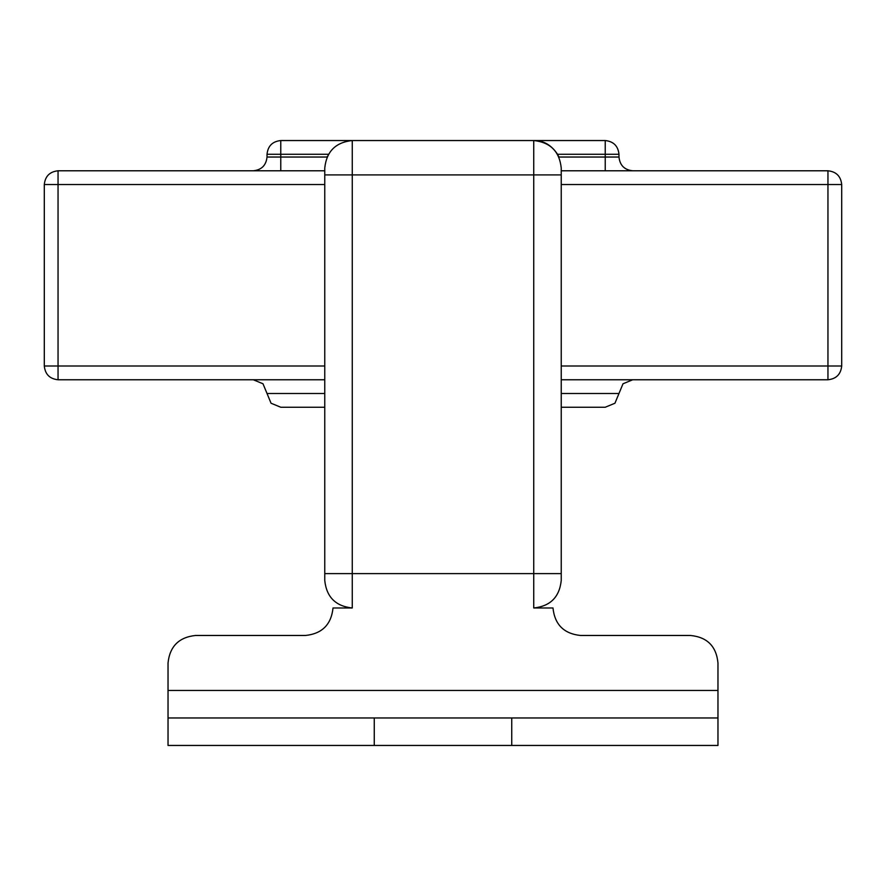 <?xml version="1.0" encoding="UTF-8"?>
<svg xmlns="http://www.w3.org/2000/svg" width="886" height="886" viewBox="0 0 886 886"><rect width="100%" height="100%" fill="white"/><g stroke="black" fill="none" stroke-linecap="round" stroke-linejoin="round"><path stroke-width="1.33" d="M632.726 379.762L623.002 383.782L614.95 403.23L605.227 407.25L561.237 407.25M324.763 407.25L280.773 407.25L271.05 403.23L262.998 383.782L253.274 379.762M717.97 662.972C716.342 646.271 707.172 637.1 690.471 635.472C707.172 637.1 716.342 646.271 717.97 662.972L717.97 690.471L168.03 690.471L168.03 662.972C169.78 646.392 178.95 637.222 195.529 635.472L305.515 635.472C322.094 633.723 331.264 624.564 333.014 607.984L352.263 607.984C335.683 606.234 326.513 597.064 324.763 580.485L324.763 168.03C326.513 151.451 335.683 142.292 352.263 140.542L280.773 140.542C272.478 141.417 267.893 145.991 267.018 154.286L267.018 157.032L280.773 157.032L280.773 170.788M605.227 170.788L605.227 157.032L618.982 157.032L618.982 154.286C618.107 145.991 613.522 141.417 605.227 140.542L533.737 140.542C550.317 142.292 559.487 151.451 561.237 168.03L561.237 580.485C559.487 597.064 550.317 606.234 533.737 607.984L552.986 607.984C554.736 624.564 563.906 633.723 580.485 635.472L690.471 635.472M267.018 154.286L280.773 154.286L280.773 157.032L327.056 157.032L327.344 156.401M328.053 155.006L328.451 154.286L280.773 154.286L280.773 140.542M324.763 174.907L352.263 174.907L352.263 140.542L533.737 140.542C543.428 140.431 551.369 145.016 557.549 154.286L557.671 154.485M557.549 154.286L558.944 157.032L605.227 157.032L605.227 154.286L557.549 154.286M324.763 379.762L58.044 379.762C49.76 378.887 45.175 374.302 44.3 366.007L44.3 184.532C45.175 176.236 49.76 171.662 58.044 170.788L324.763 170.788M253.274 170.788C261.569 169.913 266.143 165.328 267.018 157.032M618.982 157.032C619.857 165.328 624.431 169.913 632.726 170.788M561.237 170.788L827.956 170.788C836.24 171.662 840.825 176.236 841.7 184.532L841.7 366.007C840.825 374.302 836.24 378.887 827.956 379.762L561.237 379.762M168.03 717.97L168.03 745.458L374.257 745.458L374.257 717.97L168.03 717.97L168.03 690.471M717.97 690.471L717.97 745.458L374.257 745.458M717.97 717.97L374.257 717.97M511.743 717.97L511.743 745.458M267.018 393.506L324.763 393.506M561.237 393.506L618.982 393.506M561.237 573.607L533.737 573.607L533.737 174.907L352.263 174.907L352.263 573.607L324.763 573.607M352.263 607.984L352.263 573.607L533.737 573.607L533.737 607.984M324.763 366.007L58.044 366.007L58.044 184.532L324.763 184.532M533.737 140.542L533.737 174.907L561.237 174.907M561.237 184.532L827.956 184.532L827.956 366.007L561.237 366.007M44.3 184.532L58.044 184.532L58.044 170.788M58.044 379.762L58.044 366.007L44.3 366.007M605.227 140.542L605.227 154.286L618.982 154.286M841.7 366.007L827.956 366.007L827.956 379.762M827.956 170.788L827.956 184.532L841.7 184.532"/></g></svg>
